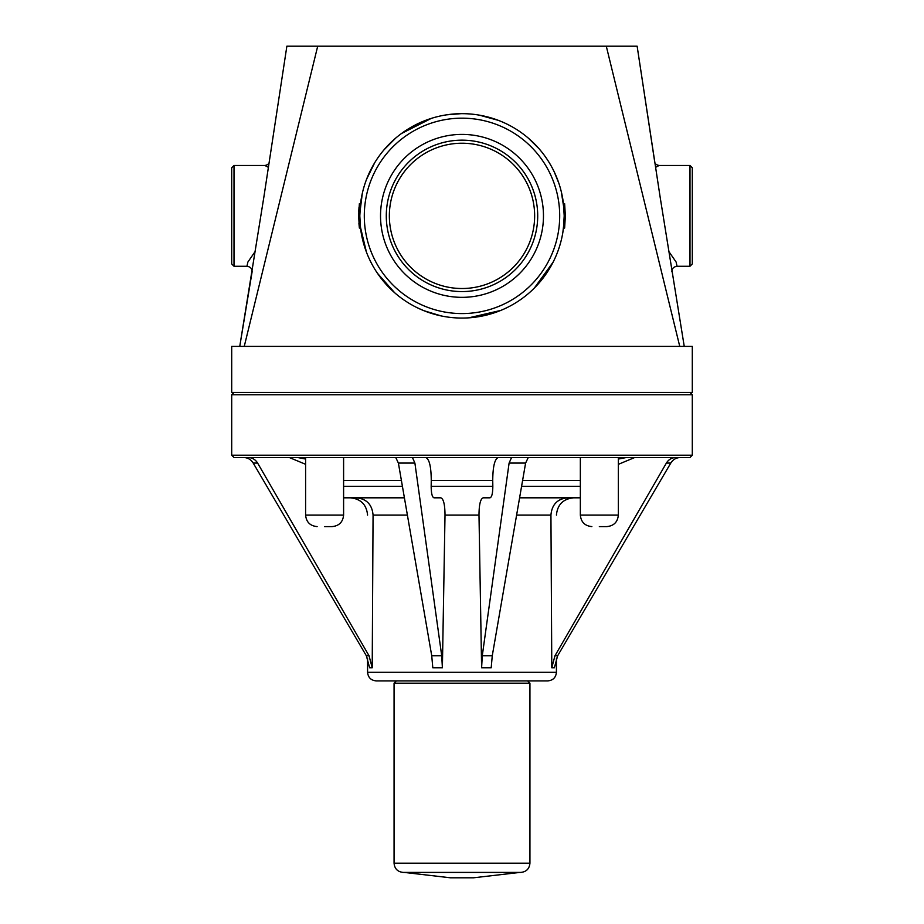 <?xml version="1.0" encoding="UTF-8"?>
<svg xmlns="http://www.w3.org/2000/svg" width="924" height="924" viewBox="0 0 924 924"><rect width="100%" height="100%" fill="white"/><g stroke="black" fill="none" stroke-linecap="round" stroke-linejoin="round"><path stroke-width="1.39" d="M462 288.519A72.65 72.65 0 0 1 399.087 179.545A72.65 72.65 0 0 1 524.913 179.545A72.65 72.65 0 0 1 462 288.519M599.341 526.599L606.825 526.599C613.813 525.918 617.659 522.083 618.341 515.084L580.341 515.084C581.034 522.083 584.869 525.918 591.857 526.599M324.601 526.599L332.086 526.599C339.073 525.918 342.908 522.083 343.601 515.084L305.601 515.084C306.283 522.083 310.129 525.918 317.117 526.599M404.181 872.418L450.485 877.8L473.515 877.8L519.819 872.418M556.421 672.256L367.579 672.256C368.087 677.511 370.974 680.387 376.218 680.896L547.782 680.896C553.026 680.387 555.913 677.511 556.421 672.256L556.421 658.142M666.377 463.074L670.789 463.074L557.634 655.797L554.365 667.775L551.79 667.775L554.954 655.797L666.377 463.074C668.595 459.505 671.76 457.646 675.871 457.507M670.789 463.074C673.053 459.505 676.229 457.646 680.341 457.507C676.229 457.646 673.053 459.505 670.789 463.074M618.341 459.066L626.391 457.507M516.608 515.084L550.935 515.084L551.79 667.775L550.935 515.084C551.871 504.585 557.415 498.821 567.567 497.817M692.295 455.209L231.705 455.209L234.003 457.507L689.997 457.507L692.295 455.209L692.295 394.756L689.997 392.446M514.991 457.507L528.251 457.507L525.606 463.074L492.261 655.797L491.198 667.775L481.612 667.775L478.99 515.084C479.071 504.585 480.468 498.821 483.171 497.817L490.043 497.817C491.845 497.124 492.769 493.289 492.827 486.301L492.735 480.538C492.85 466.551 494.71 458.87 498.302 457.507M395.749 457.507L412.439 457.507L395.749 457.507L398.394 463.074L431.739 655.797L432.802 667.775L442.388 667.775L445.01 515.084L478.99 515.084L481.612 667.775L482.27 655.797L509.101 463.074L511.561 457.507M356.433 497.817C366.585 498.821 372.129 504.585 373.065 515.084L372.21 667.775L369.635 667.775L366.366 655.797L253.211 463.074C250.947 459.505 247.771 457.646 243.659 457.507C247.771 457.646 250.947 459.505 253.211 463.074L257.623 463.074C255.405 459.505 252.24 457.646 248.129 457.507L305.601 457.507L305.601 515.084M343.601 515.084L343.601 457.507L409.009 457.507M412.439 457.507L414.899 463.074L412.439 457.507L425.698 457.507C429.29 458.87 431.15 466.551 431.265 480.538L431.173 486.301C431.231 493.289 432.155 497.124 433.957 497.817L440.829 497.817C443.532 498.821 444.929 504.585 445.01 515.084M440.829 497.817L433.957 497.817M519.588 497.817L580.341 497.817M398.394 463.074L414.899 463.074L441.73 655.797L442.388 667.775M297.609 457.507L305.601 459.043M343.601 497.817L404.412 497.817M257.623 463.074L369.046 655.797L372.21 667.775M692.295 392.446L231.705 392.446L231.705 346.396L692.295 346.396L692.295 392.446M528.47 138.242L539.038 148.718M389.131 144.225L395.53 138.242M348.521 46.2L324.624 46.2M599.376 46.2L575.479 46.2M359.806 215.87L358.651 215.87L359.378 203.673L360.522 203.811L359.806 215.87L360.522 227.939L359.378 228.066L358.905 223.134M358.651 215.87L359.378 228.066M358.743 211.561L359.02 207.149M358.651 215.558L358.674 214.033M563.478 227.939L564.194 215.87L565.349 215.87L564.622 228.066L563.478 227.939L563.016 231.312M564.194 215.87L563.478 203.811L564.622 203.673L565.349 215.87M231.705 187.226L231.705 244.513M692.295 244.513L692.295 187.226M423.862 310.683L417.521 307.877A102.194 102.194 0 0 0 441.141 315.916L423.862 310.683M384.107 282.028L384.095 282.028A102.194 102.194 0 0 0 394.698 292.769L377.5 273.342M365.407 249.226L360.522 227.939M360.51 203.811L362.162 194.052M366.666 179.071L374.67 162.786M384.061 149.78L395.634 138.161M415.638 124.798L430.665 118.595A102.194 102.194 0 0 0 415.638 124.798M446.673 114.83L460.822 113.687A102.194 102.194 0 0 0 446.673 114.83M479.394 115.165L498.221 120.316A102.194 102.194 0 0 0 479.394 115.165M527.523 137.445L527.523 137.445A102.194 102.194 0 0 0 526.114 136.29C538.992 146.697 548.821 159.563 555.624 174.902M561.365 191.973L563.478 203.811M553.118 262.139L534.349 288.045A102.194 102.194 0 0 0 539.893 282.028L539.893 282.028M500.75 310.429L468.687 317.844A102.194 102.194 0 0 0 500.75 310.429M655.555 167.359L659.066 165.488C656.386 164.888 654.954 163.814 654.769 162.278L637.133 46.2L286.867 46.2L263.987 196.292L239.755 346.396L252.102 271.829C252.16 268.665 250.45 266.805 246.985 266.251L234.003 266.251L234.003 165.488L231.705 167.798L231.705 263.941L234.003 266.251M462 318.064A102.194 102.194 0 0 0 550.508 164.772A102.194 102.194 0 0 0 373.492 164.772A102.194 102.194 0 0 0 462 318.064A102.194 102.194 0 0 0 550.508 164.772A102.194 102.194 0 0 0 373.492 164.772A102.194 102.194 0 0 0 462 318.064M462 297.343A81.462 81.462 0 0 0 532.547 175.133A81.462 81.462 0 0 0 391.453 175.133A81.462 81.462 0 0 0 462 297.343M486.752 315.026L489.385 314.333M458.812 113.721L452.887 114.079M431.289 118.399L401.547 133.472M418.688 308.431L420.986 309.471M437.56 315.096L439.119 315.465M269.231 162.278C269.046 163.825 267.613 164.888 264.934 165.5L268.445 167.359M255.394 251.166L247.84 262.104L246.985 266.251M671.898 271.829C671.84 268.665 673.55 266.805 677.015 266.251L676.16 262.104L668.606 251.166M689.997 266.251L692.295 263.941L692.295 167.798L689.997 165.488L689.997 266.251L677.015 266.251M562.901 232.051L563.952 222.88M563.929 208.466L561.226 191.418M558.881 183.345L554.123 171.621M462 291.58A75.71 75.71 0 0 0 527.569 178.02A75.71 75.71 0 0 0 396.431 178.02A75.71 75.71 0 0 0 462 291.58M362.3 193.439L359.84 213.213M360.418 226.992L366.412 252.009M369.877 46.2L554.123 46.2L369.877 46.2M462 863.201L529.937 863.201C529.394 868.803 526.322 871.875 520.72 872.418L403.28 872.418C397.678 871.875 394.606 868.803 394.063 863.201L462 863.201M394.063 863.201L394.063 683.194L529.937 683.194L527.639 680.896M557.634 655.797L554.954 655.797M373.065 515.084L407.392 515.084M431.265 480.538L492.735 480.538M431.173 486.301L492.827 486.301M231.705 455.209L231.705 394.756L692.295 394.756M492.261 655.797L482.27 655.797M509.101 463.074L525.606 463.074M521.586 486.301L580.341 486.301M522.58 480.538L580.341 480.538M441.73 655.797L431.739 655.797M343.601 480.538L401.42 480.538M343.601 486.301L402.414 486.301M369.046 655.797L366.366 655.797M317.706 46.2L244.248 346.396M606.294 46.2L679.752 346.396M462 313.571A97.701 97.701 0 0 1 377.385 167.025A97.701 97.701 0 0 1 546.615 167.025A97.701 97.701 0 0 1 462 313.571M580.341 457.507L580.341 515.084M618.341 457.507L618.341 515.084M520.039 872.395L520.72 872.418M403.961 872.395L403.28 872.418M529.937 863.201L529.937 683.194M394.063 683.194L396.361 680.896M618.341 464.345L634.719 457.507M556.421 515.084C557.449 504.596 563.201 498.833 573.688 497.817M367.579 672.256L367.579 658.142M305.601 464.298L289.281 457.507M367.579 515.084C366.551 504.596 360.799 498.833 350.312 497.817M231.705 394.756L234.003 392.446M264.934 165.488L234.003 165.488M689.997 165.488L659.066 165.488M637.133 46.2L660.244 197.782L684.245 346.396"/></g></svg>
